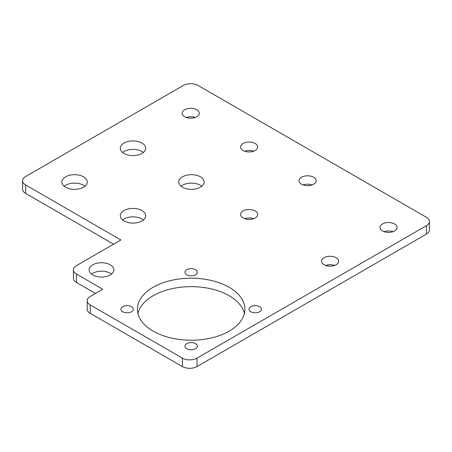<?xml version="1.0" encoding="UTF-8"?>
<svg xmlns="http://www.w3.org/2000/svg" width="452" height="452" viewBox="0 0 452 452"><rect width="100%" height="100%" fill="white"/><g stroke="black" fill="none" stroke-linecap="round" stroke-linejoin="round"><path stroke-width="0.68" d="M113.593 244.182L76.456 265.623A10.328 5.966 0 0 0 73.427 269.838L73.427 278.274A10.328 5.966 0 0 0 76.456 282.494L95.445 293.455L90.219 296.478A10.328 5.966 0 0 0 87.191 300.693L87.191 309.128A10.328 5.966 0 0 0 90.219 313.343L182.399 366.566A10.328 5.966 0 0 0 197.01 366.566L426.372 234.142A10.328 5.966 0 0 0 429.4 229.927L429.4 221.491A10.328 5.966 0 0 0 426.372 217.276L198.016 85.434A10.328 5.966 0 0 0 183.405 85.434L25.628 176.529A10.328 5.966 0 0 0 22.6 180.743A10.328 5.966 0 0 0 25.628 184.958L120.899 239.967L113.593 244.182L96.061 234.063L25.628 193.394L25.628 184.958M426.372 234.142L426.372 225.712A10.328 5.966 0 0 0 429.4 221.491M22.6 180.743L22.6 189.179A10.328 5.966 0 0 0 25.628 193.394M73.427 269.838A10.328 5.966 0 0 0 76.456 274.059L102.751 289.24L95.445 293.455M87.191 300.693A10.328 5.966 0 0 0 90.219 304.914L182.399 358.131A10.328 5.966 0 0 0 197.01 358.131L426.372 225.712M153.183 331.141A53.72 31.013 0 0 0 229.147 331.141A53.72 31.013 0 0 0 244.882 309.213A53.72 31.013 0 0 0 229.147 287.28A53.72 31.013 0 0 0 153.183 287.28A53.72 31.013 0 0 0 137.448 309.213A53.72 31.013 0 0 0 153.183 331.141M244.385 313.428A53.72 31.013 0 0 0 229.147 295.715A53.72 31.013 0 0 0 153.183 295.715A53.72 31.013 0 0 0 137.945 313.428M65.58 187.196A12.707 7.334 0 0 0 83.552 187.196A12.707 7.334 0 0 0 87.276 182.009A12.707 7.334 0 0 0 83.552 176.822A12.707 7.334 0 0 0 65.58 176.822A12.707 7.334 0 0 0 61.862 182.009A12.707 7.334 0 0 0 65.58 187.196M84.965 186.224A12.707 7.334 0 0 0 83.552 185.258A12.707 7.334 0 0 0 65.58 185.258A12.707 7.334 0 0 0 64.173 186.224M143.403 219.966A12.707 7.334 0 0 0 141.99 218.994A12.707 7.334 0 0 0 124.017 218.994A12.707 7.334 0 0 0 122.605 219.966M141.99 220.932A12.707 7.334 0 0 0 145.708 215.745A12.707 7.334 0 0 0 141.99 210.559A12.707 7.334 0 0 0 124.017 210.559A12.707 7.334 0 0 0 120.3 215.745A12.707 7.334 0 0 0 124.017 220.932A12.707 7.334 0 0 0 141.99 220.932M201.841 186.224A12.707 7.334 0 0 0 200.428 185.258A12.707 7.334 0 0 0 182.455 185.258A12.707 7.334 0 0 0 181.043 186.224M200.428 187.196A12.707 7.334 0 0 0 204.146 182.009A12.707 7.334 0 0 0 200.428 176.822A12.707 7.334 0 0 0 182.455 176.822A12.707 7.334 0 0 0 178.732 182.009A12.707 7.334 0 0 0 182.455 187.196A12.707 7.334 0 0 0 200.428 187.196M143.403 152.488A12.707 7.334 0 0 0 141.99 151.516A12.707 7.334 0 0 0 124.017 151.516A12.707 7.334 0 0 0 122.605 152.488M141.99 153.46A12.707 7.334 0 0 0 145.708 148.273A12.707 7.334 0 0 0 141.99 143.081A12.707 7.334 0 0 0 124.017 143.081A12.707 7.334 0 0 0 120.3 148.273A12.707 7.334 0 0 0 124.017 153.46A12.707 7.334 0 0 0 141.99 153.46M111.514 274.104A12.396 7.159 0 0 0 110.265 273.262A12.396 7.159 0 0 0 92.733 273.262A12.396 7.159 0 0 0 91.485 274.104M110.265 264.827A12.396 7.159 0 0 0 92.733 264.827A12.396 7.159 0 0 0 89.1 269.884A12.396 7.159 0 0 0 92.733 274.946A12.396 7.159 0 0 0 110.265 274.946A12.396 7.159 0 0 0 113.898 269.884A12.396 7.159 0 0 0 110.265 264.827M255.21 217.983A8.577 4.949 0 0 0 257.725 214.48A8.577 4.949 0 0 0 255.21 210.982A8.577 4.949 0 0 0 243.086 210.982A8.577 4.949 0 0 0 240.571 214.48A8.577 4.949 0 0 0 243.086 217.983A8.577 4.949 0 0 0 255.21 217.983M253.64 218.7A8.577 4.949 0 0 0 244.656 218.7M336.164 264.719A8.577 4.949 0 0 0 338.678 261.222A8.577 4.949 0 0 0 336.164 257.719A8.577 4.949 0 0 0 324.039 257.719A8.577 4.949 0 0 0 321.525 261.222A8.577 4.949 0 0 0 324.039 264.719A8.577 4.949 0 0 0 336.164 264.719M334.593 265.437A8.577 4.949 0 0 0 325.609 265.437M195.202 117.486A8.577 4.949 0 0 0 186.218 117.486M196.773 109.768A8.577 4.949 0 0 0 184.648 109.768A8.577 4.949 0 0 0 182.139 113.266A8.577 4.949 0 0 0 184.648 116.769A8.577 4.949 0 0 0 196.773 116.769A8.577 4.949 0 0 0 199.287 113.266A8.577 4.949 0 0 0 196.773 109.768M382.477 230.983A8.577 4.949 0 0 0 394.602 230.983A8.577 4.949 0 0 0 397.11 227.48A8.577 4.949 0 0 0 394.602 223.983A8.577 4.949 0 0 0 382.477 223.983A8.577 4.949 0 0 0 379.962 227.48A8.577 4.949 0 0 0 382.477 230.983M393.031 231.701A8.577 4.949 0 0 0 384.047 231.701M313.648 184.246A8.577 4.949 0 0 0 316.157 180.743A8.577 4.949 0 0 0 313.648 177.246A8.577 4.949 0 0 0 301.524 177.246A8.577 4.949 0 0 0 299.009 180.743A8.577 4.949 0 0 0 301.524 184.246A8.577 4.949 0 0 0 313.648 184.246M312.072 184.958A8.577 4.949 0 0 0 303.094 184.958M255.21 150.505A8.577 4.949 0 0 0 257.725 147.007A8.577 4.949 0 0 0 255.21 143.504A8.577 4.949 0 0 0 243.086 143.504A8.577 4.949 0 0 0 240.571 147.007A8.577 4.949 0 0 0 243.086 150.505A8.577 4.949 0 0 0 255.21 150.505M253.64 151.222A8.577 4.949 0 0 0 244.656 151.222M195.546 274.765A6.198 3.576 0 0 0 197.366 272.234A6.198 3.576 0 0 0 195.546 269.703A6.198 3.576 0 0 0 186.783 269.703A6.198 3.576 0 0 0 184.964 272.234A6.198 3.576 0 0 0 186.783 274.765A6.198 3.576 0 0 0 195.546 274.765M250.832 306.682A6.198 3.576 0 0 0 249.012 309.213A6.198 3.576 0 0 0 250.832 311.744A6.198 3.576 0 0 0 259.595 311.744A6.198 3.576 0 0 0 261.409 309.213A6.198 3.576 0 0 0 259.595 306.682A6.198 3.576 0 0 0 250.832 306.682M186.783 343.661A6.198 3.576 0 0 0 184.964 346.187A6.198 3.576 0 0 0 186.783 348.718A6.198 3.576 0 0 0 195.546 348.718A6.198 3.576 0 0 0 197.366 346.187A6.198 3.576 0 0 0 195.546 343.661A6.198 3.576 0 0 0 186.783 343.661M131.498 311.744A6.198 3.576 0 0 0 133.317 309.213A6.198 3.576 0 0 0 131.498 306.682A6.198 3.576 0 0 0 122.735 306.682A6.198 3.576 0 0 0 120.916 309.213A6.198 3.576 0 0 0 122.735 311.744A6.198 3.576 0 0 0 131.498 311.744M76.456 282.494L76.456 274.059M90.219 313.343L90.219 304.914M182.399 366.566L182.399 358.131M197.01 366.566L197.01 358.131"/></g></svg>
